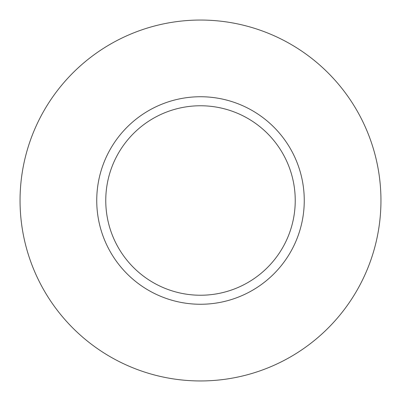 <?xml version="1.0" encoding="UTF-8"?>
<svg xmlns="http://www.w3.org/2000/svg" width="401" height="401" viewBox="0 0 401 401"><rect width="100%" height="100%" fill="white"/><g stroke="black" fill="none" stroke-linecap="round" stroke-linejoin="round"><path stroke-width="0.3" stroke-dasharray="2 1.5" d="M105.764 200.5A94.736 94.736 0 0 0 200.5 295.236A94.736 94.736 0 0 0 295.236 200.5A94.736 94.736 0 0 0 200.5 105.764A94.736 94.736 0 0 0 105.764 200.5A94.736 94.736 0 0 1 200.5 105.764A94.736 94.736 0 0 1 295.236 200.5M380.95 200.5A180.45 180.45 0 0 0 200.5 20.05A180.45 180.45 0 0 0 20.05 200.5A180.45 180.45 0 0 0 200.5 380.95A180.45 180.45 0 0 0 380.95 200.5"/><path stroke-width="0.6" d="M295.236 200.5A94.736 94.736 0 0 0 200.5 105.764A94.736 94.736 0 0 0 105.764 200.5A94.736 94.736 0 0 0 200.5 295.236A94.736 94.736 0 0 0 295.236 200.5M380.95 200.5A180.45 180.45 0 0 0 200.5 20.05A180.45 180.45 0 0 0 20.05 200.5A180.45 180.45 0 0 0 200.5 380.95A180.45 180.45 0 0 0 380.95 200.5M304.259 200.5A103.759 103.759 0 0 1 200.5 304.259A103.759 103.759 0 0 1 96.741 200.5A103.759 103.759 0 0 1 200.5 96.741A103.759 103.759 0 0 1 304.259 200.5"/></g></svg>

